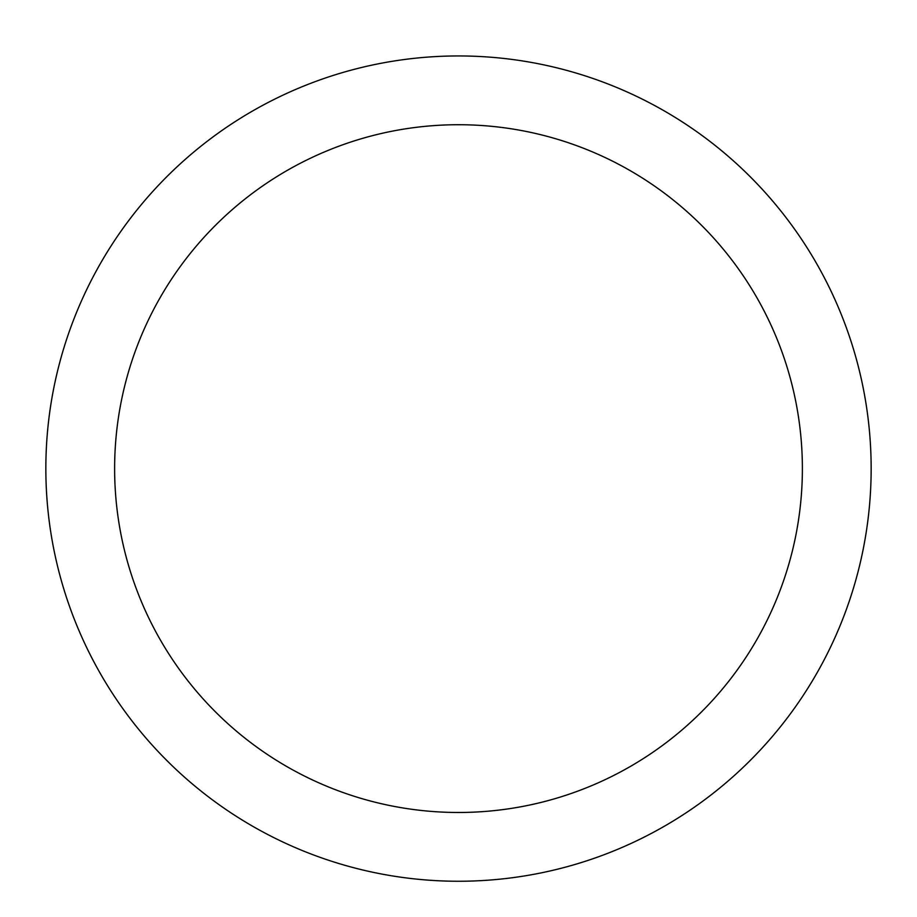 <?xml version="1.0" encoding="UTF-8"?>
<svg xmlns="http://www.w3.org/2000/svg" width="917" height="917" viewBox="0 0 917 917"><rect width="100%" height="100%" fill="white"/><g stroke="black" fill="none" stroke-linecap="round" stroke-linejoin="round"><path stroke-width="1.38" d="M458.5 55.948A412.65 412.65 0 0 1 815.866 674.923A412.65 412.65 0 0 1 101.134 674.923A412.65 412.65 0 0 1 458.5 55.948M458.5 124.723A343.875 343.875 0 0 1 756.307 640.536A343.875 343.875 0 0 1 160.693 640.536A343.875 343.875 0 0 1 458.5 124.723"/></g></svg>
